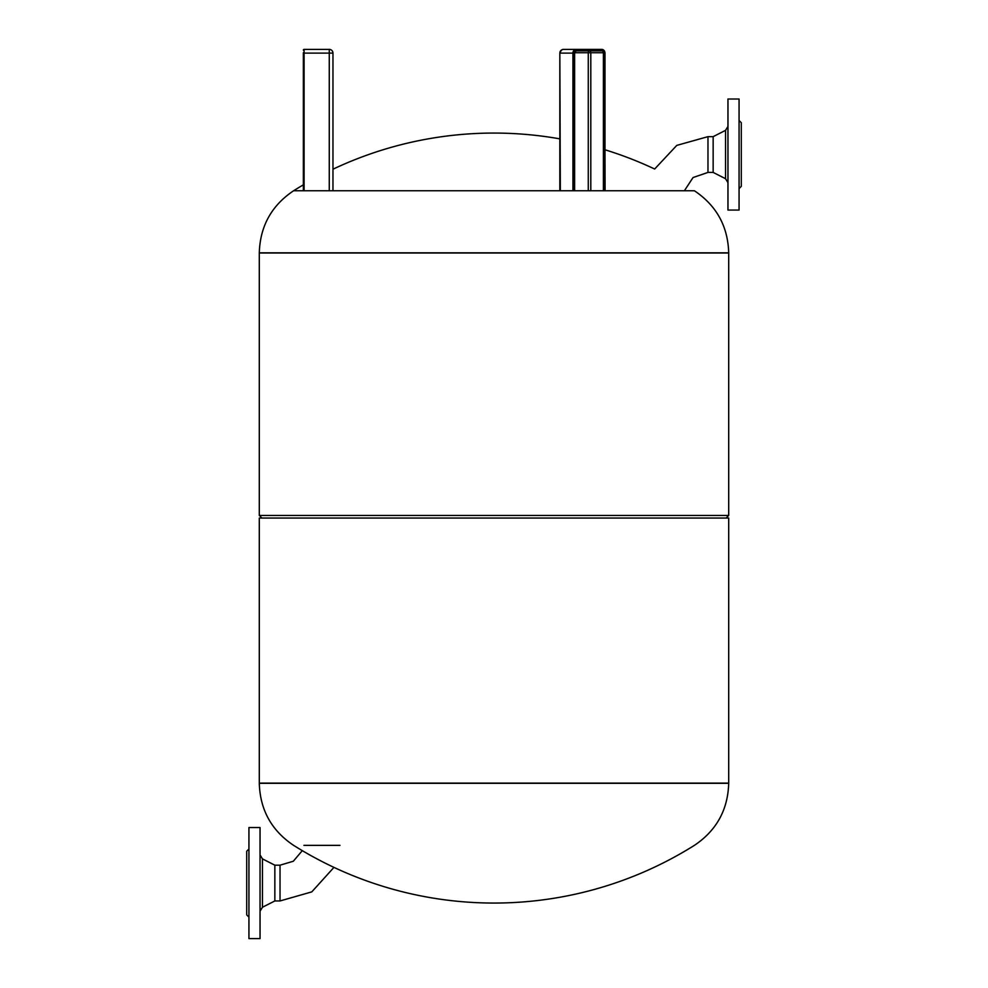 <?xml version="1.0" encoding="UTF-8"?>
<svg xmlns="http://www.w3.org/2000/svg" width="988" height="988" viewBox="0 0 988 988"><rect width="100%" height="100%" fill="white"/><g stroke="black" fill="none" stroke-linecap="round" stroke-linejoin="round"><path stroke-width="1.48" d="M274.849 900.957L262.462 907.243L262.462 858.893L274.849 865.192L274.849 900.957L280.024 900.957L311.788 891.88L333.944 867.39M248.939 827.536L248.939 938.6L260.042 938.6L260.042 827.536L248.939 827.536M262.462 907.243L260.042 911.208M248.939 849.013L246.716 851.236L246.716 914.913L248.939 917.123M574.522 190.746L574.522 52.735A1.853 1.606 -90 0 1 576.128 50.882L601.778 50.882L602.149 50.141A2.964 2.569 -90 0 1 604.718 53.105L604.718 190.746M589.194 49.4L601.778 49.4L604.989 53.105A3.705 3.211 90 0 0 601.778 49.4L563.543 49.4A3.705 3.211 90 0 0 560.332 53.105L573.942 53.105A2.964 2.569 -90 0 1 576.498 50.141A2.594 2.248 90 0 0 574.25 52.735L574.25 190.746M572.929 190.746L572.929 53.105A3.705 3.211 90 0 1 576.128 49.4L576.128 50.882L574.93 50.882M713.151 136.653L725.538 130.354L725.538 178.704L713.151 172.418L713.151 136.653L707.976 136.653L676.792 145.384L654.661 169.022A376.86 376.86 0 0 0 605.088 149.805M739.061 210.061L739.061 99.01L727.958 99.01L727.958 210.061L739.061 210.061M725.538 130.354L727.958 126.402M739.061 188.597L741.284 186.374L741.284 122.697L739.061 120.474M339.946 845.37L303.934 845.37M728.699 783.299C727.909 809.876 716.461 830.575 694.379 845.37A376.86 376.86 0 0 1 293.621 845.37C271.539 830.575 260.091 809.876 259.301 783.299L728.699 783.114L259.301 783.114L259.301 518.058L728.699 518.058L728.699 783.299L259.301 783.299M726.106 518.058L728.699 515.477L259.301 515.477L261.894 518.058M713.151 172.418L707.976 172.418L693.033 177.544L684.4 190.746L694.379 190.746L293.621 190.746C271.539 205.553 260.091 226.252 259.301 252.829L728.699 252.829L259.301 253.002L728.699 253.002L728.699 515.477M303.353 184.842A376.86 376.86 0 0 0 293.621 190.746L303.353 190.746L303.353 52.735M303.353 53.105L332.968 53.105A3.705 3.705 0 0 0 329.263 49.4A3.705 3.705 0 0 1 332.968 53.105A3.705 3.705 0 0 0 329.263 49.4A3.705 3.705 0 0 1 332.968 53.105L332.968 190.746L559.838 190.746L559.838 53.105L560.332 190.746M604.718 53.105L605.088 190.746L648.19 190.746M259.301 252.829L259.301 515.477M329.263 190.746L329.263 49.4L304.094 49.4A0.741 0.741 0 0 0 303.353 50.141A0.741 0.741 0 0 1 304.094 49.4A0.741 0.741 0 0 0 303.353 50.141M332.968 53.105L332.968 190.746M302.291 850.656L293.325 861.24L280.024 865.192L280.024 900.957M601.778 50.882A1.853 1.606 -90 0 1 603.384 52.735L604.397 52.735A2.594 2.248 90 0 0 602.149 50.141L601.778 49.4M576.128 50.882L574.621 52.735L588.268 52.735A1.853 0.926 90 0 1 589.194 50.882A1.853 1.606 -90 0 1 590.799 52.735L603.384 52.735L603.384 190.746M588.268 190.746L588.268 52.735L590.799 52.735L590.799 190.746M573.942 53.105L573.942 190.746M604.397 52.735L604.397 190.746M604.989 53.105L604.989 190.746M707.976 172.418L707.976 136.653M304.094 190.746L304.094 49.4M262.462 858.893L260.042 854.941M274.849 865.192L280.024 865.192M563.543 49.4A3.705 3.705 0 0 0 559.838 53.105M574.621 190.746L574.621 52.735M725.538 178.704L727.958 182.669M559.838 138.863A376.86 376.86 0 0 0 332.968 169.207M728.699 252.829C727.909 226.252 716.461 205.553 694.379 190.746"/></g></svg>
